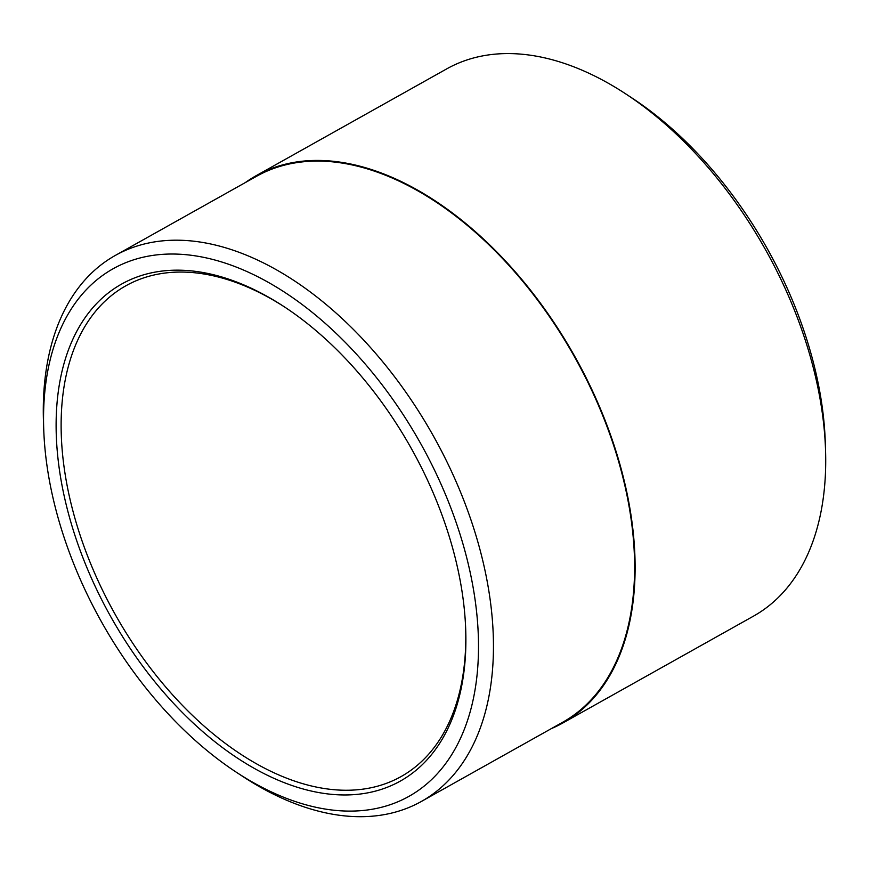 <?xml version="1.0" encoding="UTF-8"?>
<svg xmlns="http://www.w3.org/2000/svg" width="869" height="869" viewBox="0 0 869 869"><rect width="100%" height="100%" fill="white"/><g stroke="black" fill="none" stroke-linecap="round" stroke-linejoin="round"><path stroke-width="1.3" d="M465.686 629.199A281.339 170.063 60.7 0 1 401.043 776.593A281.339 170.063 60.7 0 1 115.132 614.318A281.339 170.063 60.7 0 1 125.94 285.749A281.339 170.063 60.7 0 1 172.833 272.301A281.339 170.063 60.7 0 1 285.401 307.528M825.55 450.348L825.3 442.614A303.14 183.25 -119.3 0 0 632.252 98.175L625.789 93.928A313.687 189.627 60.7 0 1 825.55 450.348A313.687 189.627 60.7 0 1 753.51 616.132L562.862 722.975A313.687 189.627 -119.3 0 0 594.885 396.145A313.687 189.627 -119.3 0 0 308.419 160.7A313.687 189.627 -119.3 0 0 256.138 175.701A313.687 189.627 -119.3 0 0 245.34 182.566M169.216 270.411A284.891 172.225 -119.3 0 0 66.707 506.779A284.891 172.225 -119.3 0 0 297.785 787.412A284.891 172.225 -119.3 0 0 465.741 630.514A284.891 172.225 -119.3 0 0 284.304 306.811A284.891 172.225 -119.3 0 0 169.216 270.411M163.568 254.28A302.423 182.816 60.7 0 1 475.158 600.283A302.423 182.816 60.7 0 1 236.292 772.204A302.423 182.816 60.7 0 1 43.7 428.569A302.423 182.816 60.7 0 1 163.568 254.28M256.138 175.701L446.775 68.847A313.687 189.627 60.7 0 1 499.067 53.845A313.687 189.627 60.7 0 1 625.789 93.928M551.37 728.602A313.687 189.627 -119.3 0 0 562.862 722.975M236.292 772.204L242.755 776.451A312.97 189.192 -119.3 0 0 421.356 801.468A312.97 189.192 -119.3 0 0 453.314 475.376A312.97 189.192 -119.3 0 0 167.489 240.463A312.97 189.192 -119.3 0 0 115.327 255.432A312.97 189.192 -119.3 0 0 43.45 420.846L43.7 428.569M421.356 801.468L562.515 722.356A312.97 189.192 -119.3 0 0 594.461 396.264A312.97 189.192 -119.3 0 0 308.647 161.352A312.97 189.192 -119.3 0 0 256.485 176.32L115.327 255.432"/></g></svg>
